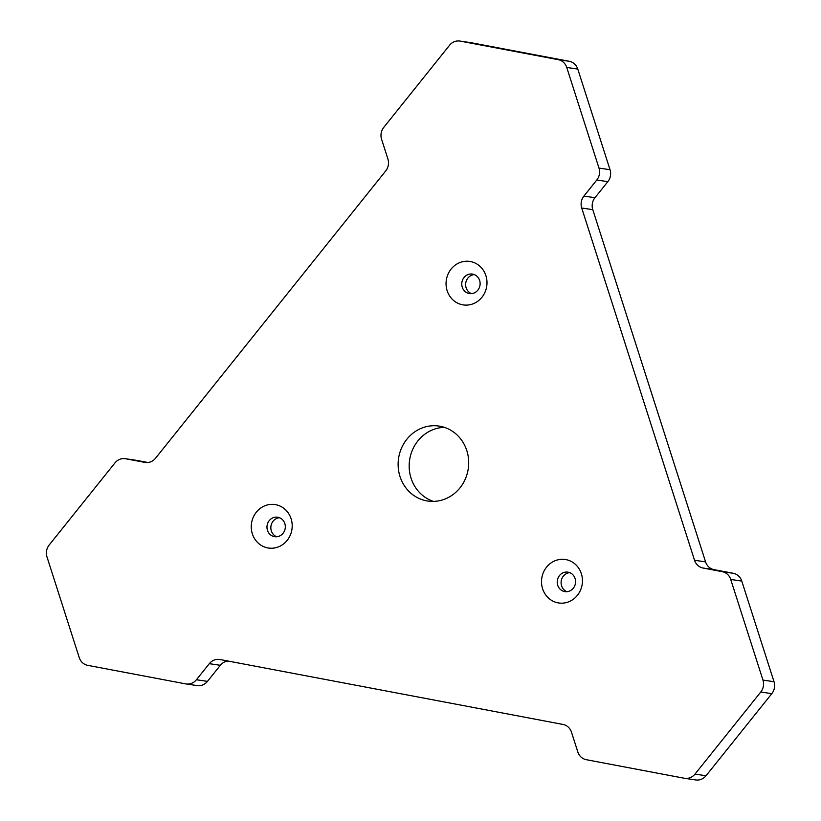 <?xml version="1.0" encoding="UTF-8"?>
<svg xmlns="http://www.w3.org/2000/svg" width="821" height="821" viewBox="0 0 821 821"><rect width="100%" height="100%" fill="white"/><g stroke="black" fill="none" stroke-linecap="round" stroke-linejoin="round"><path stroke-width="1.23" d="M275.702 504.679A21.982 20.433 98.4 0 1 291.814 530.099A21.982 20.433 98.4 0 1 267.759 547.915A21.982 20.433 98.4 0 1 251.647 522.505A21.982 20.433 98.4 0 1 275.702 504.679M274.368 536.647A9.852 9.164 -81.6 0 0 274.717 536.698A9.852 9.164 -81.6 0 0 285.185 528.467A9.852 9.164 -81.6 0 0 277.929 517.261A9.852 9.164 -81.6 0 0 277.59 517.199A9.852 9.164 -81.6 0 0 267.112 525.43A9.852 9.164 -81.6 0 0 274.368 536.647M565.956 559.614A21.982 20.433 98.4 0 1 582.068 585.034A21.982 20.433 98.4 0 1 558.013 602.85A21.982 20.433 98.4 0 1 541.901 577.43A21.982 20.433 98.4 0 1 565.956 559.614M564.622 591.572A9.852 9.164 -81.6 0 0 564.971 591.633A9.852 9.164 -81.6 0 0 575.439 583.403A9.852 9.164 -81.6 0 0 568.183 572.196A9.852 9.164 -81.6 0 0 567.834 572.134A9.852 9.164 -81.6 0 0 557.367 580.365A9.852 9.164 -81.6 0 0 564.622 591.572M470.495 261.55A21.982 20.433 98.4 0 1 486.607 286.97A21.982 20.433 98.4 0 1 462.551 304.786A21.982 20.433 98.4 0 1 446.439 279.366A21.982 20.433 98.4 0 1 470.495 261.55M469.16 293.508A9.852 9.164 -81.6 0 0 469.509 293.569A9.852 9.164 -81.6 0 0 479.977 285.339A9.852 9.164 -81.6 0 0 472.722 274.132A9.852 9.164 -81.6 0 0 472.373 274.07A9.852 9.164 -81.6 0 0 461.905 282.301A9.852 9.164 -81.6 0 0 469.16 293.508M440.251 426.294A37.899 35.231 98.4 0 1 468.155 469.407A37.899 35.231 98.4 0 1 427.885 501.056A37.899 35.231 98.4 0 1 426.571 500.841A37.899 35.231 98.4 0 1 398.667 457.718A37.899 35.231 98.4 0 1 438.937 426.068A37.899 35.231 98.4 0 1 440.251 426.294M577.789 69.077L566.747 67.445A12.13 11.278 -81.6 0 0 558.249 59.666L460.242 41.122A12.13 11.278 -81.6 0 0 459.822 41.05L470.874 42.682A12.13 11.278 98.4 0 1 471.295 42.754L569.292 61.298A12.13 11.278 98.4 0 1 577.789 69.077L610.024 169.711A12.13 11.278 98.4 0 1 607.838 181.646L594.958 197.717A12.13 11.278 -81.6 0 0 592.772 209.642L705.578 561.882A12.13 11.278 -81.6 0 0 714.085 569.661L733.276 573.294A12.13 11.278 98.4 0 1 741.774 581.073L774.008 681.707A12.13 11.278 98.4 0 1 771.812 693.642L706.05 775.732A12.13 11.278 98.4 0 1 695.777 779.95L684.724 778.318A12.13 11.278 -81.6 0 0 694.997 774.1L760.769 692.011A12.13 11.278 -81.6 0 0 762.955 680.086L774.008 681.707M227.951 661.028A12.13 11.278 -81.6 0 0 220.346 665.297L207.467 681.368A12.13 11.278 98.4 0 1 197.204 685.597L186.151 683.965A12.13 11.278 -81.6 0 0 196.424 679.747L207.467 681.368M136.697 460.386L125.644 458.765A12.13 11.278 -81.6 0 0 125.223 458.693L136.276 460.314A12.13 11.278 98.4 0 1 136.697 460.386L147.924 462.51M741.774 581.073L730.721 579.441L762.955 680.086M730.721 579.441A12.13 11.278 -81.6 0 0 722.223 571.662L733.276 573.294M714.085 569.661L703.033 568.029L722.223 571.662M703.033 568.029A12.13 11.278 98.4 0 1 694.535 560.25L705.578 561.882M592.772 209.642L581.72 208.021L694.535 560.25M581.72 208.021A12.13 11.278 98.4 0 1 583.905 196.086L594.958 197.717M607.838 181.646L596.785 180.015L583.905 196.086M596.785 180.015A12.13 11.278 -81.6 0 0 598.981 168.089L610.024 169.711M566.747 67.445L598.981 168.089M459.822 41.05A12.13 11.278 -81.6 0 0 449.549 45.268L383.787 127.358A12.13 11.278 -81.6 0 0 381.591 139.293L387.902 158.997A12.13 11.278 98.4 0 1 385.716 170.922L155.528 458.241A12.13 11.278 98.4 0 1 145.255 462.459A12.13 11.278 98.4 0 1 144.835 462.387L145.676 462.521M125.644 458.765L144.835 462.387M125.223 458.693A12.13 11.278 -81.6 0 0 114.95 462.911L49.188 545A12.13 11.278 -81.6 0 0 46.992 556.925L79.227 657.57A12.13 11.278 -81.6 0 0 87.724 665.349L185.731 683.893A12.13 11.278 -81.6 0 0 186.151 683.965M220.346 665.297L209.293 663.676L196.424 679.747M209.293 663.676A12.13 11.278 98.4 0 1 219.566 659.448A12.13 11.278 98.4 0 1 219.987 659.52L562.99 724.44A12.13 11.278 98.4 0 1 571.498 732.219L577.81 751.923A12.13 11.278 -81.6 0 0 586.307 759.702L684.303 778.246A12.13 11.278 -81.6 0 0 684.724 778.318M471.47 293.631A9.852 9.164 98.4 0 1 465.743 283.05A9.852 9.164 98.4 0 1 474.281 274.583M276.677 536.76A9.852 9.164 98.4 0 1 270.951 526.189A9.852 9.164 98.4 0 1 279.489 517.712M566.931 591.695A9.852 9.164 98.4 0 1 561.205 581.114A9.852 9.164 98.4 0 1 569.743 572.648M433.488 501.405A37.899 35.231 98.4 0 1 409.607 460.058A37.899 35.231 98.4 0 1 444.387 427.361M471.295 42.754L460.242 41.122M558.249 59.666L569.292 61.298M771.812 693.642L760.769 692.011M694.997 774.1L706.05 775.732"/></g></svg>

